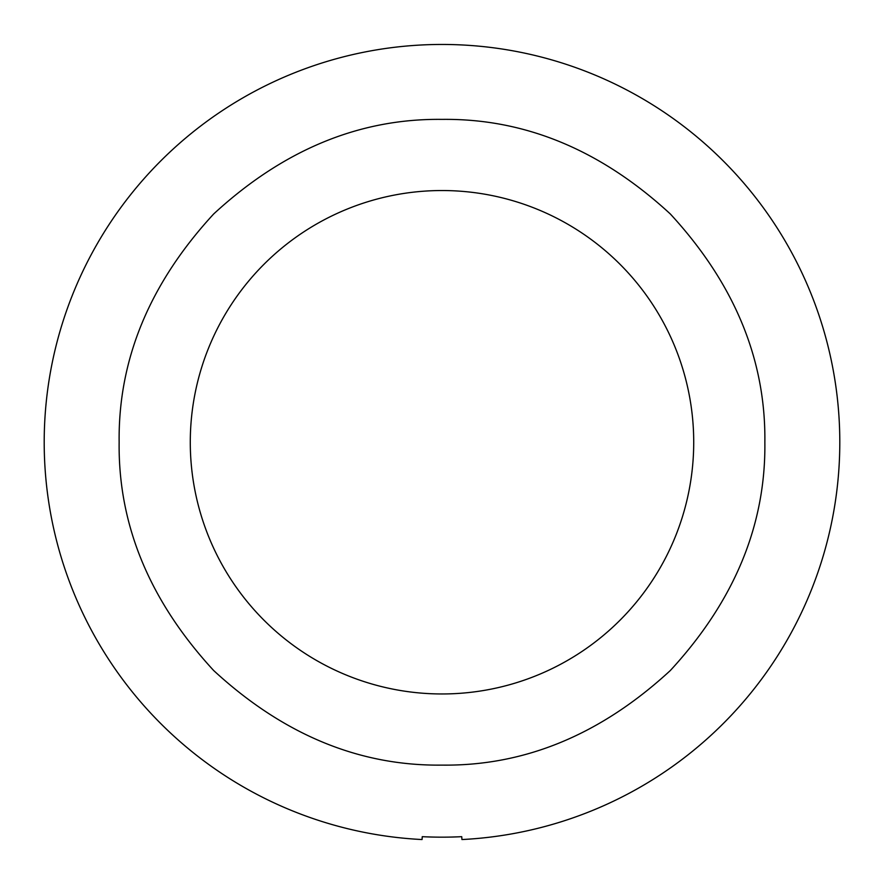 <?xml version="1.0" encoding="UTF-8"?>
<svg xmlns="http://www.w3.org/2000/svg" width="884" height="884" viewBox="0 0 884 884"><rect width="100%" height="100%" fill="white"/><g stroke="black" fill="none" stroke-linecap="round" stroke-linejoin="round"><path stroke-width="1.33" d="M44.2 442.254A397.8 397.8 0 0 1 442 44.454A397.8 397.8 0 0 1 839.8 442.254A397.8 397.8 0 0 1 461.945 839.546L461.735 836.673A394.916 394.916 0 0 1 422.265 836.673L422.055 839.546A397.8 397.8 0 0 1 44.2 442.254M764.859 442.254C765.864 359.512 734.339 283.41 670.304 213.95C600.833 149.904 524.742 118.379 442 119.384C359.258 118.39 283.156 149.904 213.696 213.95C149.65 283.41 118.136 359.512 119.141 442.254C118.136 524.997 149.661 601.087 213.696 670.547C283.167 734.593 359.258 766.119 442 765.113C524.742 766.119 600.844 734.593 670.304 670.547C734.35 601.087 765.864 524.986 764.859 442.254M442 190.535A251.719 251.719 0 0 0 190.281 442.254A251.719 251.719 0 0 0 442 693.962A251.719 251.719 0 0 0 693.719 442.254A251.719 251.719 0 0 0 442 190.535"/></g></svg>
